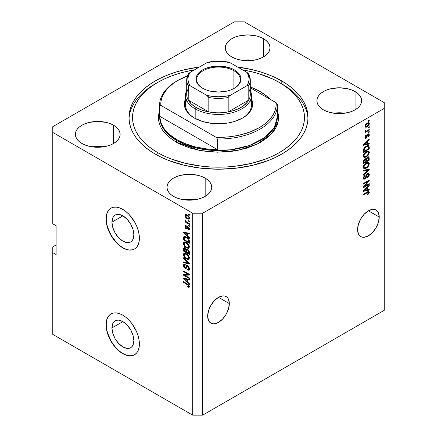 <?xml version="1.0" encoding="UTF-8"?>
<svg xmlns="http://www.w3.org/2000/svg" width="437" height="437" viewBox="0 0 437 437"><rect width="100%" height="100%" fill="white"/><g stroke="black" fill="none" stroke-linecap="round" stroke-linejoin="round"><path stroke-width="0.66" d="M111.938 327.952L122.895 321.621L127.091 325.008L130.647 329.804L133.023 335.283L133.859 340.603A15.497 8.948 60 0 1 130.647 347.699A15.497 8.948 60 0 1 118.7 343.548A15.497 8.948 60 0 1 111.938 327.952L112.773 323.588L113.784 321.987L115.15 320.856L116.81 320.239L118.7 320.163L122.895 321.621L111.938 327.952A15.497 8.948 60 0 1 115.15 320.856A15.497 8.948 60 0 1 127.091 325.008A15.497 8.948 60 0 1 133.859 340.603L133.023 344.968L132.007 346.568L130.647 347.699L128.986 348.316L127.091 348.393L122.895 346.934L118.7 343.548L115.15 338.751L112.773 333.278L111.938 327.952M111.938 222.171L122.895 215.845L127.091 219.232L130.647 224.028L133.023 229.501L133.859 234.827A15.497 8.948 60 0 1 130.647 241.923A15.497 8.948 60 0 1 118.7 237.772A15.497 8.948 60 0 1 111.938 222.171L112.773 217.812L113.784 216.206L115.15 215.075L116.81 214.463L118.7 214.387L122.895 215.845L111.938 222.171A15.497 8.948 60 0 1 115.15 215.075A15.497 8.948 60 0 1 127.091 219.232A15.497 8.948 60 0 1 133.859 234.827L133.023 239.186L132.007 240.792L130.647 241.923L128.986 242.535L127.091 242.611L122.895 241.153L118.7 237.772L115.15 232.976L112.773 227.497L111.938 222.171M111.036 208.149A23.554 13.602 -120 0 0 106.24 218.882L106.076 218.981A23.554 13.602 60 0 1 110.954 208.198A23.554 13.602 60 0 1 129.106 214.507A23.554 13.602 60 0 1 139.387 238.214L139.064 241.781L138.119 244.84L136.579 247.276L134.509 248.997L131.985 249.931L129.106 250.046L125.982 249.336L122.731 247.828L119.481 245.583L116.357 242.682L113.478 239.247L108.879 231.288L107.344 227.071L106.393 222.919L106.076 218.981L106.393 215.414L107.344 212.355L108.879 209.918L110.954 208.198L113.478 207.264L116.357 207.149L119.481 207.859L122.731 209.361L125.982 211.612L129.106 214.507L134.509 221.794L136.579 225.907L138.119 230.119L139.064 234.276L139.387 238.214A23.554 13.602 60 0 1 134.509 248.997A23.554 13.602 60 0 1 116.357 242.682A23.554 13.602 60 0 1 106.076 218.981L106.24 218.882A23.554 13.602 -120 0 0 116.466 242.53A23.554 13.602 -120 0 0 134.591 248.948M111.036 313.93A23.554 13.602 -120 0 0 106.24 324.664L106.076 324.757A23.554 13.602 60 0 1 110.954 313.974A23.554 13.602 60 0 1 129.106 320.288A23.554 13.602 60 0 1 139.387 343.99L139.064 347.557L138.119 350.616L136.579 353.052L134.509 354.773L131.985 355.707L129.106 355.822L125.982 355.112L122.731 353.609L119.481 351.359L116.357 348.464L110.954 341.177L108.879 337.064L106.393 328.695L106.076 324.757L106.393 321.19L107.344 318.131L108.879 315.694L110.954 313.974L113.478 313.039L116.357 312.925L119.481 313.635L122.731 315.143L125.982 317.388L129.106 320.288L131.985 323.724L136.579 331.683L138.119 335.9L139.064 340.052L139.387 343.99A23.554 13.602 60 0 1 134.509 354.773A23.554 13.602 60 0 1 116.357 348.464A23.554 13.602 60 0 1 106.076 324.757L106.24 324.664A23.554 13.602 -120 0 0 116.466 348.311A23.554 13.602 -120 0 0 134.591 354.724M229.327 303.6A15.311 8.838 -60 0 1 222.641 319.01A15.311 8.838 -60 0 1 210.847 323.112A15.311 8.838 -60 0 1 207.673 316.104L208.498 310.844L210.847 305.43L214.359 300.694L218.5 297.351L229.327 303.6L228.502 308.861L226.153 314.274L222.641 319.01L218.5 322.353L214.359 323.795L212.486 323.719L210.847 323.112L209.498 321.993L208.498 320.414L207.673 316.104A15.311 8.838 -60 0 1 214.359 300.694A15.311 8.838 -60 0 1 226.153 296.592L227.502 297.712L228.502 299.296L229.327 303.6L218.5 297.351L222.641 295.909L224.514 295.986L226.153 296.592A15.311 8.838 -60 0 1 229.327 303.6M379.229 217.058A15.311 8.838 -60 0 1 372.543 232.468A15.311 8.838 -60 0 1 360.743 236.57A15.311 8.838 -60 0 1 357.575 229.556L358.4 224.301L360.743 218.888L364.256 214.152L368.402 210.809L379.229 217.058L378.404 222.318L376.055 227.726L372.543 232.468L368.402 235.811L364.256 237.247L362.388 237.176L360.743 236.57L359.4 235.45L358.4 233.866L357.575 229.556A15.311 8.838 -60 0 1 364.256 214.152A15.311 8.838 -60 0 1 376.055 210.05L377.404 211.164L378.404 212.748L379.229 217.058L368.402 210.809L372.543 209.367L374.416 209.443L376.055 210.05A15.311 8.838 -60 0 1 379.229 217.058M253.296 60.317A22.374 12.919 0 0 0 242 60.317L247.648 59.896L253.296 60.317M263.473 38.68L263.473 56.947L260.081 58.558L256.213 59.749L247.648 60.732L239.083 59.749L235.215 58.558L231.823 56.947A22.374 12.919 180 0 1 225.268 47.813A22.374 12.919 180 0 1 239.083 35.878A22.374 12.919 180 0 1 263.473 38.68L266.253 40.636L268.323 42.87L269.596 45.295L270.022 47.813L269.596 50.331L268.323 52.757L266.253 54.991L263.473 56.947L263.473 38.68A22.374 12.919 180 0 1 270.022 47.813A22.374 12.919 180 0 1 256.213 59.749A22.374 12.919 180 0 1 231.823 56.947L229.043 54.991L226.972 52.757L225.7 50.331L225.268 47.813L225.7 45.295L226.972 42.87L229.043 40.636L231.823 38.68L235.215 37.074L239.083 35.878L247.648 34.894L256.213 35.878L260.081 37.074L263.473 38.68M103.394 146.859A22.374 12.919 0 0 0 92.098 146.859L97.746 146.439L103.394 146.859M113.571 125.222L113.571 143.494L110.179 145.1L106.311 146.291L97.746 147.274L89.181 146.291L85.313 145.1L81.921 143.494A22.374 12.919 180 0 1 75.372 134.356A22.374 12.919 180 0 1 89.181 122.42A22.374 12.919 180 0 1 113.571 125.222L116.351 127.178L118.422 129.412L119.694 131.837L120.126 134.356L119.694 136.879L118.422 139.299L116.351 141.533L113.571 143.494L113.571 125.222A22.374 12.919 180 0 1 120.126 134.356A22.374 12.919 180 0 1 106.311 146.291A22.374 12.919 180 0 1 81.921 143.494L79.141 141.533L77.07 139.299L75.798 136.879L75.372 134.356L75.798 131.837L77.07 129.412L79.141 127.178L81.921 125.222L85.313 123.616L89.181 122.42L97.746 121.437L106.311 122.42L110.179 123.616L113.571 125.222M195 199.747A22.374 12.919 0 0 0 183.704 199.747L189.352 199.327L195 199.747M205.177 178.11L205.177 196.382L201.785 197.988L197.917 199.185L189.352 200.168L180.787 199.185L176.919 197.988L173.527 196.382A22.374 12.919 180 0 1 166.978 187.249A22.374 12.919 180 0 1 180.787 175.308A22.374 12.919 180 0 1 205.177 178.11L207.957 180.071L210.028 182.3L211.3 184.725L211.732 187.249L211.3 189.767L210.028 192.193L207.957 194.421L205.177 196.382L205.177 178.11A22.374 12.919 180 0 1 211.732 187.249A22.374 12.919 180 0 1 197.917 199.185A22.374 12.919 180 0 1 173.527 196.382L170.747 194.421L168.677 192.193L167.404 189.767L166.978 187.249L167.404 184.725L168.677 182.3L170.747 180.071L173.527 178.11L176.919 176.504L180.787 175.308L189.352 174.325L197.917 175.308L201.785 176.504L205.177 178.11M344.902 113.205A22.374 12.919 0 0 0 333.606 113.205L339.254 112.784L344.902 113.205M355.079 91.568L355.079 109.834L351.687 111.446L347.819 112.637L339.254 113.62L330.689 112.637L326.821 111.446L323.429 109.834A22.374 12.919 180 0 1 316.874 100.701A22.374 12.919 180 0 1 330.689 88.766A22.374 12.919 180 0 1 355.079 91.568L357.859 93.523L359.93 95.758L361.202 98.183L361.628 100.701L361.202 103.225L359.93 105.645L357.859 107.879L355.079 109.834L355.079 91.568A22.374 12.919 180 0 1 361.628 100.701A22.374 12.919 180 0 1 347.819 112.637A22.374 12.919 180 0 1 323.429 109.834L320.649 107.879L318.578 105.645L317.306 103.225L316.874 100.701L317.306 98.183L318.578 95.758L320.649 93.523L323.429 91.568L326.821 89.962L330.689 88.766L339.254 87.782L347.819 88.766L351.687 89.962L355.079 91.568M281.794 80.987L281.794 83.937L281.794 80.987L287.688 84.745L292.921 88.82L297.439 93.168L301.197 97.751L304.152 102.531L306.288 107.447L307.577 112.462L308.009 117.531L307.577 122.595L306.288 127.609L304.152 132.531L301.197 137.305L297.439 141.888L292.921 146.242L287.688 150.312L281.794 154.07L275.283 157.478L268.225 160.499L252.755 165.273L235.964 168.212L218.5 169.206L201.036 168.212L184.245 165.273L168.775 160.499L161.717 157.478L155.206 154.07A89.509 51.675 180 0 1 128.991 117.531A89.509 51.675 180 0 1 199.332 67.052L184.245 69.789L176.308 71.958L168.775 74.563L161.717 77.584L155.206 80.987L149.312 84.745L144.079 88.82L139.561 93.168L135.803 97.751L132.848 102.531L130.712 107.447L129.423 112.462L128.991 117.531L129.423 122.595L130.712 127.609L132.848 132.531L135.803 137.305L139.561 141.888L144.079 146.242L149.312 150.312L155.206 154.07A89.509 51.675 180 0 0 252.755 165.273A89.509 51.675 180 0 0 308.009 117.531L308.009 117.531A89.509 51.675 180 0 0 281.794 80.987A89.509 51.675 180 0 0 237.668 67.052L252.755 69.789L260.692 71.958L268.225 74.563L275.283 77.584L281.794 80.987M52.779 246.867L56.105 244.944L52.779 246.867L52.779 334.376L52.779 246.867M52.779 126.664L234.325 21.85L244.316 21.85L384.221 102.624L384.221 108.392L202.675 213.212L202.675 415.15L384.221 310.336L384.221 108.392L384.221 310.336L202.675 415.15L202.675 213.212L192.684 213.212L52.779 132.433L52.779 223.788L56.105 225.71L56.105 254.558L52.779 252.635L56.105 254.558L56.105 225.71L52.779 223.788L52.779 126.664L52.779 132.433L192.684 213.212L192.684 415.15L192.684 213.212L202.675 213.212L384.221 108.392L384.221 102.624L244.316 21.85L234.325 21.85L52.779 126.664M364.595 186.342L369.232 183.666L369.232 184.365L363.404 187.73L363.404 186.981L368.052 181.459L363.404 184.146L363.404 183.447L369.232 180.077L369.232 180.825L364.595 186.342L369.232 180.825L369.232 180.077L363.404 183.447L363.404 184.146L368.052 181.459L363.404 186.981L363.404 187.73L369.232 184.365L369.232 183.666L364.595 186.342L364.158 186.091L364.595 186.342M368.32 173.079L368.478 173.981L369.309 174.461L368.828 173.183L367.61 173.32L368.872 173.21L369.281 174.926L368.768 176.411L367.73 177.586L367.342 177.848L367.266 177.193L368.254 176.16L368.62 174.958L368.506 174.134L368.052 173.866L366.971 174.734L366.124 177.706L365.234 178.864L363.748 179.186L363.349 178.4L363.437 177.176L365.07 174.964L365.146 175.619L364.305 176.477L364.01 177.739L364.371 178.471L365.256 178.132L366.446 174.598L367.61 173.32L366.222 175.166L365.529 177.799L364.294 178.438L364.01 177.624L365.146 175.619L365.07 174.964L363.327 178.039L363.792 179.214L364.928 179.072L367.632 174.013L368.315 173.931L368.626 174.795L367.266 177.193L367.342 177.848C368.577 177.051 369.232 175.925 369.309 174.461L368.473 174.079M363.404 170.304L369.232 169.059L369.232 169.78L363.404 175.161L363.404 174.439L368.555 169.851L363.404 171.031L363.404 170.304L363.404 171.031L368.555 169.851L363.404 174.439L363.404 175.161L369.232 169.78L369.232 169.059L363.404 170.304M369.309 163.733L368.779 165.639L367.441 167.316L365.856 168.365L364.332 168.682L363.497 168.054L363.344 166.868L363.781 165.415L364.939 163.837L367.943 162.214L369.079 162.744L369.309 163.733L368.418 162.264L366.326 162.788C364.627 163.717 363.633 165.181 363.327 167.18L363.95 168.545L366.397 168.081L368.396 166.246L367.954 165.989L368.396 166.246L369.309 163.733L368.478 163.252L369.309 163.733M369.309 152.54L368.779 154.452L367.441 156.129L365.856 157.173L364.332 157.495L363.497 156.861L363.344 155.676L363.781 154.228L364.939 152.65L367.943 151.027L369.079 151.552L369.309 152.54L368.418 151.076L366.326 151.601C364.627 152.524 363.633 153.988 363.327 155.993L363.95 157.353L366.397 156.888L368.396 155.053L367.954 154.802L368.396 155.053L369.309 152.54L368.478 152.06L369.309 152.54M367.495 143.751L369.232 143.336L369.232 144.063L363.404 145.275L363.404 144.598L369.232 139.081L369.232 139.807L367.495 141.402L367.495 143.751L367.495 141.402L369.232 139.807L369.232 139.081L363.404 144.598L363.404 145.275L369.232 144.063L369.232 143.336L367.495 143.751L366.812 143.358L367.495 143.751M368.402 120.678L369.232 120.197L369.232 120.896L368.402 121.377L368.402 120.678L368.402 121.377L369.232 120.896L369.232 120.197L368.402 120.678M368.375 122.617L368.478 123.212L369.309 123.693L368.883 122.721L367.069 123.108L368.883 122.721L369.298 123.474L369.118 124.649L368.249 125.982L366.348 127.2L365.108 126.97L364.961 125.769L365.622 124.354L367.069 123.108C365.851 123.753 365.135 124.791 364.917 126.227L365.348 127.2L367.113 126.839C368.353 126.195 369.085 125.146 369.309 123.693L368.478 123.212L368.462 123.496M368.402 127.145L369.232 126.664L369.232 127.364L368.402 127.844L368.402 127.145L368.402 127.844L369.232 127.364L369.232 126.664L368.402 127.145M364.917 131.127L365.671 131.521L364.922 131.089L365.671 131.521L364.993 131.908L364.993 132.608L369.232 130.16L368.626 129.811L369.232 130.16L369.232 129.461L367.036 130.734L369.232 129.461L369.232 130.16L364.993 132.608L364.993 131.908L365.671 131.521L364.939 131.275L365.146 130.335L365.753 130.248L365.9 131.122L367.036 130.734L366.168 131.105L365.676 130.767L365.753 130.248L365.146 130.335L365.081 131.466M368.402 131.952L369.232 131.471L369.232 132.171L368.402 132.651L368.402 131.952L368.402 132.651L369.232 132.171L369.232 131.471L368.402 131.952M365.589 137.557L365.294 137.77L366.13 138.25L367.43 135.781L366.84 135.443L367.43 135.781L367.659 134.989L367.156 134.694L367.659 134.989L368.047 134.607L367.501 134.29L368.702 135.137L367.872 136.634L367.949 137.289L369.309 134.831L368.926 133.837L367.943 133.968L368.948 133.848L369.227 135.508L368.085 137.18L367.872 136.634L368.691 135.333L368.287 134.514L367.659 134.989L366.359 138.092L365.381 138.403L364.922 137.54L365.223 136.115L366.13 135.099L365.529 137.169L365.796 137.66L366.244 137.426L367.02 134.929L367.943 133.968L366.042 137.6L364.884 137.152M366.288 146.198L367.736 145.597L368.904 145.805L369.232 149.044L363.404 152.409L363.693 148.848L364.671 147.444L366.288 146.198L363.513 149.378L363.404 152.409L369.232 149.044L369.232 147.061L368.402 146.63L369.232 147.061L368.746 145.685L366.288 146.198M366.091 158.866L364.868 158.822L363.404 161.515L363.404 163.602L369.232 160.237L368.555 159.844L369.232 160.237L368.828 156.91L367.522 157.112L368.533 156.823L369.079 157.189L369.232 160.237L363.404 163.602L363.764 159.986L365.053 158.729L366.091 158.866L367.522 157.112L365.9 158.697M367.495 189.822L369.232 189.407L369.232 190.133L363.404 191.346L363.404 190.669L369.232 185.151L369.232 185.878L367.495 187.468L367.495 189.822L367.495 187.468L369.232 185.878L369.232 185.151L363.404 190.669L363.404 191.346L369.232 190.133L369.232 189.407L367.495 189.822L366.812 189.429L367.495 189.822M369.309 192.307L368.899 193.596L367.495 194.809L367.419 194.154L368.599 192.908L368.282 192.214L363.404 194.897L363.404 194.197L368.67 191.411L369.309 192.307L368.975 191.482L367.359 191.914L363.404 194.197L363.404 194.897L368.189 192.225L368.626 192.668L367.419 194.154L367.495 194.809L368.899 193.596L368.413 193.318L368.899 193.596L369.309 192.307L368.478 191.827L369.309 192.307M52.779 334.376L192.684 415.15L202.675 415.15L192.684 415.15L52.779 334.376M184.714 275.223L189.352 277.899L189.352 278.598L183.524 275.234L183.524 274.491L188.172 274.332L183.524 271.65L183.524 270.951L189.352 274.316L189.352 275.064L184.714 275.223L189.352 275.064L189.352 274.316L183.524 270.951L183.524 271.65L188.172 274.332L183.524 274.491L183.524 275.234L189.352 278.598L189.352 277.899L184.714 275.223L185.545 274.742L184.714 275.223M187.73 265.685L189.33 267.93L189.303 269.602L188.576 270.208L187.462 269.902L187.386 269.159L188.271 269.318L188.724 268.635L188.626 267.526L187.965 266.543L187.085 266.357L186.326 268.252L185.643 268.553L184.403 267.832L183.54 266.259L183.556 264.718L184.13 264.15L185.19 264.396L185.266 265.139L184.425 265.024L184.13 265.947L184.49 267.094L185.217 267.723L185.796 267.608L186.566 265.614L187.73 265.685L186.337 265.92L185.649 267.761L185.059 267.641L184.13 265.827L184.425 265.03L185.266 265.139L185.19 264.396L183.928 264.232L183.447 265.456L185.042 268.334L186.102 268.46L187.145 266.313L187.746 266.395L188.746 268.334L188.358 269.279L187.386 269.159L187.462 269.902L188.91 270.099L189.429 268.788L187.73 265.685M183.524 257.808L189.352 263.298L189.352 264.019L183.524 262.664L183.524 261.949L188.669 263.303L183.524 258.535L183.524 257.808L183.524 258.535L188.669 263.303L183.524 261.949L183.524 262.664L189.352 264.019L189.352 263.298L183.524 257.808M188.516 259.512L189.429 258.054L188.713 259.447L187.041 259.31L184.927 257.825L183.513 255.252L183.595 253.788L184.425 253.116L185.916 253.394L187.539 254.449L188.91 256.164L189.429 258.054L188.538 255.563L186.446 253.668L184.064 253.242L183.447 254.602C183.758 256.639 184.78 258.12 186.517 259.043L188.839 259.387M188.516 248.325L189.429 246.867L188.713 248.26L187.041 248.118L184.927 246.632L183.513 244.065L183.595 242.601L184.425 241.923L185.916 242.202L187.539 243.262L188.91 244.977L189.429 246.867L188.538 244.37L186.446 242.475L184.064 242.054L183.447 243.409C183.758 245.452 184.78 246.932 186.517 247.85L188.839 248.2M188.522 220.51L189.352 220.991L189.352 221.69L188.522 221.209L188.522 220.51L188.522 221.209L189.352 221.69L189.352 220.991L188.522 220.51M187.189 214.933L189.237 217.134L189.385 218.516L188.708 219.172L186.468 218.194L185.222 216.528L185.326 214.714L186.075 214.501L187.189 214.933L185.474 214.605L185.037 215.572C185.261 217.025 185.987 218.074 187.233 218.719L188.992 219.068L189.429 218.107C189.199 216.626 188.451 215.572 187.189 214.933M188.746 286.208L189.303 285.885L187.533 286.295L187.61 287.038L188.336 286.617L187.61 287.038L189.019 287.448L189.429 286.634L189.019 287.448L187.61 287.038L187.533 286.295L188.68 286.492L188.402 285.35L183.524 282.4L183.524 281.701L188.789 285L189.429 286.634L187.478 283.99L183.524 281.701L183.524 282.4L188.309 285.257L188.587 286.579L189.423 286.098M187.61 235.98L189.352 237.57L189.352 238.302L183.524 232.784L183.524 232.102L189.352 233.314L189.352 234.041L187.61 233.626L187.61 235.98L187.61 233.626L189.352 234.041L189.352 233.314L183.524 232.102L183.524 232.784L189.352 238.302L189.352 237.57L187.61 235.98M188.063 226.716L189.347 228.475L189.063 230.113L188.063 230.037L187.992 229.294L188.604 229.349L188.822 228.759L188.167 227.475L187.757 227.431L186.768 229.059L185.747 228.507L185.195 227.601L185.053 226.366L185.528 225.623L186.249 225.754L186.326 226.497L185.818 226.464L185.643 226.978L186.162 228.152L186.55 228.081L187.14 226.612L188.063 226.716L187.2 226.563L186.512 228.136L186.162 228.152L185.643 226.978L186.326 226.497L186.249 225.754L185.414 225.667L185.037 226.65L186.244 228.901L187.02 228.993L187.779 227.409L188.167 227.475L188.822 228.759L188.598 229.354L187.992 229.294L188.063 230.037L189.068 230.108L189.429 229.157L188.063 226.716M188.522 225.23L189.352 225.71L189.352 226.41L188.522 225.929L188.522 225.23L188.522 225.929L189.352 226.41L189.352 225.71L188.522 225.23M187.156 222.433L189.352 223.7L189.352 224.4L185.113 221.952L185.113 221.253L185.791 221.641L185.053 220.548L185.266 219.855L185.872 220.467L186.069 221.575L187.156 222.433L186.288 221.805L185.266 219.855L185.037 220.385L185.791 221.641L185.113 221.253L185.113 221.952L189.352 224.4L189.352 223.7L187.156 222.433M188.522 214.043L189.352 214.523L189.352 215.222L188.522 214.742L188.522 214.043L188.522 214.742L189.352 215.222L189.352 214.523L188.522 214.043M186.408 237.034L187.954 238.203L189.046 239.711L189.352 243.283L183.524 239.918L183.633 237.012L184.791 236.412L186.408 237.034L184.01 236.532L183.633 237.012L183.524 239.918L189.352 243.283L189.352 241.295C189.112 239.334 188.134 237.914 186.408 237.034M187.642 249.374L189.232 251.357L189.352 254.471L183.524 251.106L183.589 248.358L184.387 247.806L185.348 248.271L186.211 249.478L186.796 249.095L187.642 249.374L186.211 249.478L184.988 248.019L183.906 247.894L183.524 251.106L189.352 254.471L189.352 252.4C189.341 251.095 188.773 250.084 187.642 249.374M187.61 282.051L189.352 283.64L189.352 284.372L183.524 278.855L183.524 278.172L189.352 279.385L189.352 280.112L187.61 279.696L187.61 282.051L187.61 279.696L189.352 280.112L189.352 279.385L183.524 278.172L183.524 278.855L189.352 284.372L189.352 283.64L187.61 282.051M189.849 286.967L188.445 286.557L189.527 286.983M188.779 284.984L188.309 285.257L188.779 284.984M188.096 284.383L187.528 284.716L188.096 284.383M184.13 282.051L183.524 282.4L184.13 282.051M187.61 235.385L187.336 235.122L187.61 235.385M184.594 232.528L184.354 232.304L183.524 232.784L184.354 232.276L184.594 232.528M189.352 233.363L188.445 233.145L187.61 233.626L188.445 233.145L189.352 233.363M187.763 232.987L187.763 233.538L187.763 232.987L186.932 233.462L187.763 232.987M186.932 235.357L184.13 232.79L184.846 232.38L184.13 232.79L185.326 233.101L186.124 232.642L185.326 233.101L186.932 233.462L186.932 235.357L187.61 234.964L186.932 235.357L186.932 233.462L184.13 232.79L186.932 235.357M189.363 229.698L188.063 230.037L188.86 229.201L189.434 229.704M189.347 228.458L188.822 228.759L189.347 228.458M188.658 227.191L188.167 227.475L188.658 227.191M188.473 227.011L187.779 227.409L188.473 227.011M186.583 228.027L187.347 228.54L186.244 228.901L187.08 228.42L186.632 228.081M185.878 226.426L185.037 226.65L185.872 226.169L185.933 225.645M186.665 225.973L185.829 226.453L186.326 226.497M186.512 228.136L186.992 227.672L186.162 228.152M187.746 226.535L187.347 227.655L187.588 227.011L186.757 227.491L187.735 226.563M185.938 225.623L185.883 226.47M189.128 225.579L188.522 225.929L189.128 225.579M185.72 221.603L185.113 221.952L185.72 221.603M185.517 220.106L185.037 220.385L185.517 220.106M189.128 214.392L188.522 214.742L189.128 214.392M189.319 218.702L188.336 218.385M187.905 218.331L187.233 218.719L188.489 218.347L189.336 217.44L188.549 218.314L187.233 218.014L185.643 215.938L185.911 215.365L187.233 215.654L187.795 215.326L187.233 215.654L188.729 217.249L187.752 216.004L186.2 215.288L185.643 215.862L185.987 216.916L187.91 218.331M185.889 215.381L185.872 215.091L185.037 215.572L185.872 215.091L185.982 214.491M188.26 218.342L189.543 218.691M186.053 214.359L185.916 215.556M186.632 214.971L187.031 214.807M189.5 217.741L189.101 217.905M186.965 214.813L185.911 215.365M188.549 218.314L189.412 217.817M189.128 220.86L188.522 221.209L189.128 220.86M189.352 242.322L188.899 242.06L189.352 242.322M184.206 239.525L183.524 239.918L184.206 239.525M184.31 237.564L183.524 238.018L184.31 237.564M184.54 236.357L184.354 237.537L184.463 236.532L183.633 237.012L184.518 236.401M185.31 236.865L185.916 236.728M184.321 237.542L184.206 239.613L188.669 242.191L188.669 240.989L189.303 240.623L188.669 240.989L187.823 238.821L188.281 238.553L187.823 238.821L186.397 237.728L186.976 237.395L186.397 237.728L185.086 237.209L184.321 237.542L186.397 237.728L187.823 238.821L188.669 240.989L188.669 242.191L189.352 241.798L188.669 242.191L184.206 239.613L184.321 237.542L185.818 236.728M187.61 247.511L189.347 247.845L187.347 247.369M187.178 247.468L186.517 247.85L187.178 247.468M184.288 243.114L183.447 243.409L184.277 242.928L184.545 241.907L184.294 243.245M185.381 242.349L186.096 242.235M189.472 246.599L189.276 246.878M186.523 247.156C185.179 246.49 184.381 245.37 184.13 243.797L185.944 242.218L185.425 242.322L184.589 242.803L186.424 243.169L187.003 242.835L186.424 243.169C187.73 243.841 188.505 244.944 188.746 246.479L189.347 246.129L188.281 247.473L186.523 247.156L187.675 247.593L188.445 247.358L188.544 245.468L186.828 243.42L184.714 242.743L184.146 243.54L184.338 244.835L185.217 246.173L186.523 247.156M185.949 242.218L185.108 242.699M188.281 247.473L189.423 246.692M189.352 253.509L188.899 253.247L189.352 253.509M186.626 251.936L186.173 251.674L186.626 251.936M184.206 250.712L183.524 251.106L184.206 250.712M184.534 247.61L184.354 248.724L183.524 249.019L184.354 248.538L184.441 247.812M186.867 249.095L186.211 249.478L186.867 249.095M186.462 249.177L186.211 249.478M185.944 251.805L184.206 250.8L184.43 248.664L185.578 248.489L185.086 248.773L185.889 249.849L186.725 249.369L185.889 249.849L185.944 250.57L186.752 250.106L185.944 250.57L185.944 251.805L186.626 251.412L185.944 251.805L185.774 249.516L184.474 248.642L184.206 250.8L185.944 251.805M188.669 253.378L186.626 252.198L186.889 249.964L188.189 249.762L187.648 250.079L188.598 251.27L189.101 250.98L188.598 251.27L188.669 251.991L189.292 251.636L188.669 251.991L188.669 253.378L189.352 252.985L188.669 253.378L188.342 250.712L187.194 249.909L186.659 250.401L186.626 252.198L188.669 253.378M187.773 249.456L186.889 249.964M187.61 258.704L189.347 259.032L187.347 258.562M187.178 258.66L186.517 259.043L187.178 258.66M184.288 254.307L183.447 254.602L184.277 254.121L184.545 253.099L184.294 254.438M185.381 253.536L186.096 253.427M189.472 257.786L189.276 258.065M186.523 258.349C185.179 257.677 184.381 256.557 184.13 254.99L185.944 253.405L185.425 253.509L184.589 253.99L186.424 254.356L187.003 254.023L186.424 254.356C187.73 255.033 188.505 256.137 188.746 257.666L189.347 257.322L188.281 258.666L186.523 258.349L187.675 258.78L188.445 258.546L188.544 256.656L186.828 254.607L184.714 253.935L184.146 254.733L184.338 256.022L185.217 257.366L186.523 258.349M185.949 253.405L185.108 253.886M188.281 258.666L189.423 257.879M189.352 263.347L188.811 263.221L189.352 263.347M185.228 262.386L184.354 262.184L183.524 262.664L184.354 262.162L185.228 262.386M189.095 263.058L188.669 263.303L189.095 263.058M188.205 262.216L187.752 262.473L188.205 262.216M184.004 258.262L183.524 258.535L184.004 258.262M189.248 269.733L188.292 269.421L187.462 269.902L188.281 269.312L189.412 269.727M188.358 269.279L189.423 268.558M189.347 267.99L188.746 268.334L189.347 267.99M188.271 266.095L187.746 266.395L188.271 266.095M186.43 268.061L185.878 267.854L185.042 268.334L185.692 267.739M184.283 265.155L183.447 265.456L184.277 264.975L184.43 264.134M185.889 267.16L186.484 267.28L185.649 267.761L186.484 267.28L186.872 266.439L186.036 266.92L186.872 266.439L187.173 265.439L186.484 267.28M187.134 265.461L186.337 265.92L187.134 265.461M186.67 265.543L186.337 265.92M187.003 265.92L186.872 266.439M184.387 264.238L184.283 265.166M185.55 267.63L186.479 268.067M187.615 266.488L187.79 266.04M189.489 268.416L189.106 268.837M184.938 275.091L184.354 274.753L183.524 275.234L184.354 274.463L184.938 275.091M188.773 273.983L188.172 274.332L188.773 273.983M184.13 271.301L183.524 271.65L184.13 271.301M189.352 274.611L185.545 274.742L189.352 274.611M187.61 281.455L187.336 281.193L187.61 281.455M184.594 278.598L184.354 278.374L183.524 278.855L184.354 278.347L184.594 278.598M189.352 279.434L188.445 279.216L187.61 279.696L188.445 279.216L189.352 279.434M187.763 279.057L187.763 279.609L187.763 279.057L186.932 279.533L187.763 279.057M186.932 281.428L184.13 278.861L184.846 278.451L184.13 278.861L185.326 279.172L186.124 278.713L185.326 279.172L186.932 279.533L186.932 281.428L187.61 281.035L186.932 281.428L186.932 279.533L184.13 278.861L186.932 281.428M368.626 120.546L369.232 120.896L368.626 120.546M366.441 126.451L367.113 126.839L366.441 126.451M366.009 126.506L365.026 126.828M368.429 123.676L368.287 122.458M365.518 126.719L366.091 126.468M367.113 126.14L365.78 126.43L365.004 125.594L365.523 125.894L367.113 123.78L366.539 123.453L367.113 123.78L368.44 123.485L368.702 124.026L367.244 126.064L368.549 124.692L368.353 123.447L366.845 123.944L365.682 125.233L365.687 126.364L367.113 126.14M364.933 125.943L365.78 126.43M368.44 123.485L367.386 122.934M368.626 127.014L369.232 127.364L368.626 127.014M365.906 131.122L365.441 131.39L365.906 131.122M365.103 130.434L365.676 130.767L365.103 130.434M366.168 131.105L365.676 130.767M365.07 130.641L365.84 131.095M368.626 131.821L369.232 132.171L368.626 131.821M368.402 133.777L368.478 134.35L369.309 134.831L368.467 134.541M368.047 134.607L368.495 134.552L367.659 134.072M366.042 137.6L364.999 136.721L365.523 137.021L366.206 135.76L365.698 135.465L366.206 135.76L366.13 135.099L364.917 137.398L365.283 138.36L366.13 138.25L364.977 137.912M365.212 137.12L365.561 136.694M368.457 134.678L368.396 133.76M364.797 137.95L365.6 137.551M368.402 143.533L369.232 144.063L368.402 143.582L366.812 143.915L368.402 143.533M366.168 144.046L364.851 144.319L366.168 144.046M363.895 144.521L363.404 144.625L363.895 144.521M368.757 139.529L369.232 139.807L368.757 139.529M367.053 141.146L367.495 141.402L367.053 141.146M366.659 141.517L366.659 141.938L366.659 141.517M366.812 143.915L363.639 144.374L364.01 144.587L365.212 143.511L364.802 143.276L365.212 143.511L366.812 142.025L366.381 141.779L366.812 142.025L366.812 143.915L366.812 142.025L364.01 144.587L366.812 143.915M368.555 148.651L369.232 149.044L368.555 148.651M363.857 151.186L363.404 151.448L363.857 151.186M368.227 145.554L368.402 146.581L368.205 145.51M366.872 145.871L367.266 145.898M367.703 146.351L365.982 147.083L364.578 148.378L364.087 151.317L368.555 148.738L368.473 146.805L367.703 146.351L368.555 147.537L368.555 148.738L364.087 151.317L363.404 150.923L364.087 151.317L364.087 150.137L363.442 149.765L364.087 150.137L364.201 149.115L363.704 148.831L364.201 149.115L366.277 146.903L365.698 146.57L366.277 146.903L367.703 146.351L366.894 145.882L368.2 146.422L366.943 145.86M365.753 156.517L366.397 156.888L365.753 156.517M364.955 156.725L363.595 157.03M368.713 151.197L368.418 151.076M368.227 151.038L368.473 152.24M368.462 152.36L367.959 150.765M363.497 157.014L365.026 156.692M366.719 151.344L367.593 151.683M363.966 156.238L363.294 155.747M366.408 156.184L364.463 156.61L363.415 155.25L364.01 155.594L364.988 153.36L364.529 153.097L364.988 153.36L366.31 152.305L365.736 151.978L366.31 152.305L368.167 151.934L368.626 152.939C368.402 154.425 367.659 155.506 366.408 156.184L368.435 153.917L368.615 152.715L368.178 151.939L366.14 152.409L364.283 154.436L364.01 155.594L364.332 156.517L364.802 156.719L366.408 156.184M363.333 155.829L364.463 156.61M368.167 151.934L366.829 151.339M369.232 158.161L368.402 157.681L369.232 158.161M366.282 160.98L365.829 161.242L366.282 160.98M363.857 162.378L363.404 162.64L363.857 162.378M365.676 159.429L365.731 158.647L365.676 159.429M367.615 157.364L367.719 158.057M364.89 159.019L364.993 159.789M365.829 161.504L364.087 162.509L363.404 162.116L364.087 162.509L364.087 161.362L363.437 160.985L364.087 161.362L364.966 159.467L364.42 159.15L365.769 159.609L365.829 161.504L365.725 159.5L364.966 159.467L364.136 160.587L364.087 162.509L365.829 161.504M364.748 158.871L365.769 159.609M368.555 159.931L366.506 161.111L365.829 160.718L366.506 161.111L366.506 159.822L365.676 159.341L366.506 159.822L367.528 157.812L366.987 157.5L368.478 157.904L368.555 159.931L368.222 157.642L366.709 158.686L366.506 161.111L368.555 159.931M367.424 157.173L368.478 157.904M365.753 167.71L366.397 168.081L365.753 167.71M364.955 167.917L363.595 168.218M368.713 162.389L368.418 162.264M368.227 162.225L368.473 163.427M368.462 163.553L367.959 161.958M363.497 168.201L365.026 167.884M366.719 162.531L367.593 162.875M363.966 167.431L363.294 166.934M366.408 167.376L364.463 167.803L363.415 166.437L364.01 166.781L364.988 164.552L364.529 164.285L364.988 164.552L366.31 163.498L365.736 163.165L366.31 163.498L368.167 163.127L368.626 164.132C368.402 165.612 367.659 166.694 366.408 167.376L368.435 165.11L368.615 163.902L368.178 163.132L366.14 163.596L364.283 165.623L364.01 166.781L364.332 167.71L364.802 167.912L366.408 167.376M363.333 167.016L364.463 167.803M368.167 163.127L366.829 162.526M368.402 169.239L369.232 169.78L368.402 169.299L368.091 169.583L368.402 169.239M367.736 169.381L368.555 169.851L367.736 169.381M367.719 169.37L366.801 169.605L367.632 170.086L366.801 169.605L363.404 170.364L367.719 169.37M368.315 173.931L367.446 173.429M367.096 173.702L367.632 174.013L367.096 173.702M366.009 176.029L366.528 176.33L366.009 176.029M364.311 178.449L364.928 179.072L364.092 178.591L363.458 178.826L364.398 178.383M364.6 175.308L365.146 175.619L364.6 175.308M363.409 177.275L364.01 177.624L363.409 177.275M364.005 177.935L363.338 177.843L364.294 178.438M368.467 174.21L368.244 172.943M368.626 184.015L369.232 184.365L368.626 184.015M364.365 186.211L363.759 186.561L364.365 186.211M367.446 181.109L368.052 181.459L367.446 181.109M368.588 180.454L369.232 180.825L368.588 180.454M368.052 180.76L367.654 181.235L368.052 180.76M368.402 189.603L369.232 190.133L368.402 189.653L366.812 189.98L368.402 189.603M366.168 190.117L364.851 190.39L366.168 190.117M363.895 190.592L363.404 190.696L363.895 190.592M368.757 185.599L369.232 185.878L368.757 185.599M367.053 187.216L367.495 187.468L367.053 187.216M366.659 187.588L366.659 188.008L366.659 187.588M366.812 189.986L363.639 190.445L364.01 190.658L365.212 189.582L364.802 189.347L365.212 189.582L366.812 188.096L366.381 187.844L366.812 188.096L366.812 189.986L366.812 188.096L364.01 190.658L366.812 189.986M368.189 192.225L368.626 192.668M367.796 192.187L367.353 191.745M366.801 192.236L367.408 192.586L366.801 192.236M368.435 191.444L368.44 192.253L367.615 191.777M368.386 192.466L368.407 191.335M109.048 315.596L107.507 318.032M106.562 321.097L106.24 324.664L106.562 328.597L107.507 332.754L111.118 341.079L113.642 344.93L116.521 348.365L119.645 351.266L122.895 353.511L126.146 355.019M129.27 355.729L132.149 355.614M109.048 209.82L107.507 212.256M106.562 215.315L106.24 218.882L106.562 222.821L107.507 226.978L111.118 235.297L116.521 242.59L119.645 245.485L122.895 247.73L126.146 249.237M129.27 249.948L132.149 249.833M186.594 100.22A32.977 19.037 0 0 0 194.771 118.252A32.977 19.037 180 0 1 185.523 105.027L185.523 95.413A32.977 19.037 180 0 1 186.703 90.372A32.977 19.037 0 0 0 195.181 108.873A32.977 19.037 0 0 0 235.079 111.872A32.977 19.037 0 0 0 250.297 90.372A32.977 19.037 180 0 1 251.477 95.413A32.977 19.037 180 0 1 231.118 113.003A32.977 19.037 180 0 1 195.181 108.873L195.181 118.476L195.181 108.873A32.977 19.037 180 0 1 185.523 95.413M194.35 118.012L194.35 118.012A34.157 19.72 180 0 1 185.523 98.931L184.512 102.132L184.512 106L185.004 107.912L186.943 111.615L190.1 115.024L194.35 118.012L202.402 121.459L211.836 123.409L221.849 123.693L228.414 122.939L234.598 121.459L242.65 118.012A34.157 19.72 180 0 1 194.35 118.012M159.614 116.57L161.253 124.534L165.361 131.22L176.859 140.61A1.18 0.677 -60 0 1 176.029 142.052L180.394 144.336L190.188 148.116L201.064 150.716L212.611 152.043L224.389 152.043L230.217 151.541L235.936 150.716L246.812 148.116L256.606 144.336L260.971 142.052L268.444 136.797L273.994 130.8L275.976 127.599L277.408 124.294L278.276 120.929L278.566 117.531L278.276 114.133L277.408 110.763L278.112 121.786L271.667 133.667L257.431 143.937L237.925 150.344L217.495 152.202L199.671 150.459L176.029 142.052A1.18 0.677 120 0 0 176.859 140.61A58.886 33.999 -0 0 0 241.033 147.979A58.886 33.999 -0 0 0 277.386 116.57L274.414 127.238L264.866 137.524L249.489 145.477L231.097 149.782L213.043 150.421L197.628 148.356L176.859 140.61L176.859 139.649L176.859 140.61A58.886 33.999 0 0 1 159.614 116.57L159.614 105.027A58.886 33.999 180 0 1 177.28 80.747M281.794 83.871L279.292 82.429A85.974 49.638 180 0 1 279.292 152.628A85.974 49.638 180 0 1 157.708 152.628L156.462 154.78L157.708 152.628L152.043 149.017L147.012 145.106L142.675 140.927L139.07 136.524L136.229 131.941L134.175 127.216L132.941 122.393L132.526 117.531L132.941 112.664L134.175 107.846L136.229 103.121L139.07 98.533L142.675 94.13L147.012 89.951L152.043 86.04L157.708 82.429L163.957 79.163L170.736 76.257L177.974 73.755L185.599 71.673L194.443 69.876A85.974 49.638 180 0 0 157.708 82.429A85.974 49.638 180 0 0 157.708 152.628L163.957 155.9L170.736 158.8L185.599 163.389L201.725 166.213L210.071 166.929L226.929 166.929L235.275 166.213L251.401 163.389L266.264 158.8L273.043 155.9L279.292 152.628L284.957 149.017L289.988 145.106L294.325 140.927L297.93 136.524L300.771 131.941L302.825 127.216L304.059 122.393L304.474 117.531L304.059 112.664L302.825 107.846L300.771 103.121L297.93 98.533L294.325 94.13L289.988 89.951L284.957 86.04L279.292 82.429L273.043 79.163L259.026 73.755L251.401 71.673L242.557 69.876A85.974 49.638 180 0 1 279.292 82.429L281.794 83.877A89.509 51.675 -0 0 0 281.794 83.871A89.509 51.675 180 0 1 307.97 118.973A89.509 51.675 -0 0 0 281.794 83.877M177.695 80.506L176.859 80.987A58.886 33.999 0 0 0 159.625 105.656L160.838 105.393A57.711 33.316 180 0 1 177.695 80.506A57.711 33.316 180 0 1 187.424 75.994L177.695 80.506L173.708 83.057L167.207 88.804L162.875 95.19L161.592 98.544L160.909 101.958L160.838 105.393L216.2 137.36L217.418 139.021A58.886 33.999 -0 0 0 277.375 104.405A58.886 33.999 180 0 1 277.386 105.027A58.886 33.999 180 0 1 217.418 139.021L217.418 149.601A58.886 33.999 180 0 1 176.859 139.649A58.886 33.999 180 0 1 159.625 116.231L159.625 105.656A58.886 33.999 180 0 1 159.614 105.027M270.241 99.374L267.313 96.588L260.141 91.568L250.297 86.99A58.886 33.999 180 0 1 260.141 91.568A58.886 33.999 180 0 1 270.132 99.259M216.2 137.36L228.065 136.923L233.871 136.18L239.52 135.099L250.084 131.952L259.305 127.626L263.293 125.075L266.799 122.3L272.246 116.204L274.125 112.943L275.408 109.589L276.091 106.175L276.162 102.739L250.297 87.81L276.162 102.739A57.711 33.316 180 0 1 216.2 137.36L217.418 139.021L217.418 149.601L159.625 116.231L160.909 122.699L164.307 128.904L169.687 134.623L176.859 139.649L185.561 143.789L195.465 146.898L206.215 148.859L217.418 149.601L159.625 116.231L159.625 105.656L160.838 105.393L216.2 137.36M251.477 98.931L252.657 104.066L251.996 107.912L251.182 109.791L250.057 111.615L246.9 115.024L242.65 118.012A34.157 19.72 180 0 0 251.477 98.931M277.375 104.405L276.162 102.739L277.375 104.405M157.708 82.429L155.206 83.877A89.509 51.675 0 0 0 129.03 118.973A89.509 51.675 180 0 1 156.479 83.156M159.614 110.698L158.724 114.133L158.434 117.531L158.724 120.929L159.592 124.294L161.024 127.599L163.006 130.8L168.556 136.797L176.029 142.052M251.477 95.413L251.477 105.027A32.977 19.037 180 0 1 242.229 118.252A32.977 19.037 -0 0 0 250.406 100.22M233.904 70.745A21.79 12.58 0 0 0 203.216 70.674A21.79 12.58 0 0 0 202.85 88.394A21.79 12.58 180 0 1 196.71 79.643A21.79 12.58 180 0 1 210.164 68.019A21.79 12.58 180 0 1 233.904 70.745L233.904 88.531L233.904 70.745A21.79 12.58 180 0 1 240.29 79.643A21.79 12.58 180 0 1 234.15 88.394A21.79 12.58 0 0 0 233.904 70.745L234.407 69.882L233.904 70.745M202.593 88.247L202.593 88.247A22.495 12.99 180 0 1 202.593 69.882A22.495 12.99 180 0 1 234.407 69.882L237.204 71.848L239.285 74.093L240.563 76.53L240.995 79.064L240.563 81.599L239.285 84.035L237.204 86.28L234.407 88.247L230.998 89.864L227.109 91.065L218.5 92.054L209.891 91.065L206.002 89.864L202.593 88.247L199.796 86.28L197.715 84.035L196.437 81.599L196.005 79.064L196.437 76.53L197.715 74.093L199.796 71.848L202.593 69.882L206.002 68.265L214.114 66.326L222.886 66.326L230.998 68.265L234.407 69.882A22.495 12.99 180 0 1 234.407 88.247A22.495 12.99 180 0 1 202.593 88.247M248.79 88.858A31.797 18.359 180 0 1 248.79 100.046A31.797 18.359 180 0 1 228.185 111.938A31.797 18.359 180 0 1 208.815 111.938A31.797 18.359 180 0 1 196.016 107.431L195.181 108.873L196.016 107.431L201.949 110.124L208.815 111.938L188.21 100.046L191.346 104.006L196.016 107.431A31.797 18.359 180 0 1 188.21 100.046A31.797 18.359 180 0 1 188.21 88.858M248.79 100.046L228.185 111.938L231.714 111.151L238.16 108.884L243.496 105.798L247.424 102.078L248.79 100.046L228.185 111.938L228.185 97.511L228.496 96.801L230.157 95.413L246.812 85.794L247.948 85.302L248.79 85.619L248.79 100.046A31.797 18.359 0 0 0 250.297 94.452L250.297 80.026A31.797 18.359 180 0 1 248.79 85.619L248.79 100.046M208.504 62.185L206.843 62.72L190.188 72.334L188.462 75.634L187.877 79.064L188.462 82.495L190.188 85.794L206.843 95.413L208.504 96.801L208.815 97.511L208.815 111.938L188.21 100.046L188.309 85.362L190.188 85.794L206.843 95.413L212.557 96.408L218.5 96.746L224.443 96.408L230.157 95.413L246.812 85.794L248.538 82.495L249.123 79.064L248.538 75.634L246.812 72.334L230.157 62.72L228.283 62.289M248.691 74.066L246.812 72.334L230.157 62.72L224.443 61.721L218.5 61.388L212.557 61.721L206.843 62.72L190.188 72.334L188.309 74.066M248.79 74.432A31.797 18.359 180 0 1 250.297 80.026L248.631 73.957M188.369 73.957L186.703 80.026L186.703 94.452A31.797 18.359 0 0 0 188.21 100.046L188.21 85.619A31.797 18.359 180 0 1 186.703 80.026A31.797 18.359 180 0 1 188.21 74.432M208.815 111.938A31.797 18.359 0 0 0 228.185 111.938L228.185 97.511A31.797 18.359 180 0 1 208.815 97.511L208.815 111.938M207.936 62.234L206.843 62.72A30.623 17.677 180 0 1 230.157 62.72L228.496 62.185M190.188 85.794A30.623 17.677 180 0 1 190.188 72.334L188.522 73.722M186.703 80.026A31.797 18.359 0 0 0 188.21 85.619M229.064 96.195L230.157 95.413A30.623 17.677 180 0 1 206.843 95.413L208.815 97.511A31.797 18.359 0 0 0 228.185 97.511M247.91 73.116L246.812 72.334A30.623 17.677 180 0 1 246.812 85.794L247.948 85.302L248.79 85.619A31.797 18.359 0 0 0 250.297 80.026M228.933 62.201C221.941 60.819 214.949 60.825 207.968 62.223L207.127 62.562L207.979 62.223M188.309 85.362L189.898 85.641L189.046 85.302M228.283 97.145L229.873 95.588L228.283 97.145M248.626 73.946L247.102 72.509L248.626 73.946M188.598 229.354L189.429 228.873M186.446 228.185L187.282 227.704M184.43 248.664L185.261 248.183M187.145 266.313L187.976 265.833M184.425 265.03L185.255 264.549M277.386 105.027L277.386 116.57"/></g></svg>
